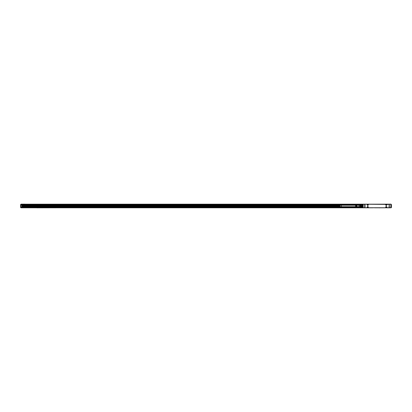 <?xml version="1.0" encoding="UTF-8"?>
<svg xmlns="http://www.w3.org/2000/svg" width="412" height="412" viewBox="0 0 412 412"><rect width="100%" height="100%" fill="white"/><g stroke="black" fill="none" stroke-linecap="round" stroke-linejoin="round"><path stroke-width="0.62" d="M360.845 204.723L360.845 205.696L359.434 205.696L359.434 204.723L362.828 204.62L360.953 204.62L360.953 204.929L362.828 204.929L362.828 204.62L362.828 204.929M360.953 204.929L362.931 205.047M360.953 205.665L362.931 205.634L362.931 206.314L362.828 205.665L360.953 205.665L360.953 206.283L362.828 206.283M360.845 205.696L360.845 206.314L362.931 206.314M360.953 206.283L360.845 206.901L362.931 206.901L362.828 207.329L362.828 207.02L360.953 207.02L360.953 207.329L362.931 207.241M360.953 207.02L360.953 207.329M359.434 205.001L360.845 205.001M360.845 206.948L359.434 206.948L359.434 206.252L360.845 206.252M360.845 207.226L21.12 207.143M358.347 204.929L359.388 204.743L359.388 207.056M359.434 205.696L359.434 206.252M359.434 206.948L359.434 207.226M359.388 204.929L359.388 207.015L358.347 207.015M358.347 206.505L358.347 204.867L358.347 206.505M356.72 206.433L356.509 206.891L356.509 205.058L356.72 206.433M356.262 206.417L356.05 206.86L356.05 205.083L356.262 206.417M358.136 204.929L355.633 205.088L355.633 206.86L358.136 207.015M357.178 206.443L356.967 206.922L356.967 205.027L357.178 206.443M355.633 205.264L340.616 205.264A0.711 0.711 0 0 1 341.327 205.974A0.711 0.711 0 0 1 340.616 206.685A0.711 0.711 0 0 1 339.91 205.974A0.711 0.711 0 0 1 340.616 205.264M355.633 206.685L340.616 206.685M364.821 206.798L364.821 205.15M389.314 204.182L364.708 204.182L364.708 207.766L389.314 207.766L389.314 204.182L390.88 204.285L390.777 207.766L390.88 204.182L389.314 204.182L389.314 207.766L390.777 207.766M386.023 207.597L386.023 207.597A0.582 0.582 0 0 0 386.801 207.36A0.582 0.582 0 0 0 386.569 206.567A0.582 0.582 0 0 0 385.776 206.798A0.582 0.582 0 0 0 386.013 207.591M386.023 204.352L386.023 204.352A0.582 0.582 0 0 0 385.776 205.15A0.582 0.582 0 0 0 386.569 205.382A0.582 0.582 0 0 0 386.801 204.589A0.582 0.582 0 0 0 386.013 204.357M364.811 204.285L363.193 204.192L363.193 207.751L364.811 207.663M383.371 207.766L21.12 207.808L21.12 207.226M383.994 207.766L383.371 207.808M383.994 207.808L387.543 207.766M390.983 204.409L390.983 207.766L391.4 207.56L391.4 204.512L390.983 204.141L387.543 204.182M387.543 204.141L386.914 204.182M383.371 204.182L386.914 204.141M371.691 204.182L375.862 204.182M365.027 207.725L388.99 207.725L389.201 204.429L365.027 204.223L365.027 207.725M363.142 207.663L363.142 204.285M368.009 206.567A0.582 0.582 0 0 0 367.216 206.798A0.582 0.582 0 0 0 367.447 207.591A0.582 0.582 0 0 0 368.24 207.36A0.582 0.582 0 0 0 368.009 206.567M368.009 205.382A0.582 0.582 0 0 0 368.24 204.589A0.582 0.582 0 0 0 367.447 204.357A0.582 0.582 0 0 0 367.216 205.15A0.582 0.582 0 0 0 368.009 205.382M368.204 206.819A0.541 0.541 0 0 0 367.468 206.603A0.541 0.541 0 0 0 367.252 207.339A0.541 0.541 0 0 0 367.988 207.555A0.541 0.541 0 0 0 368.204 206.819M386.765 206.819A0.541 0.541 0 0 0 386.029 206.603A0.541 0.541 0 0 0 385.812 207.339A0.541 0.541 0 0 0 386.549 207.555A0.541 0.541 0 0 0 386.765 206.819M367.252 205.13A0.541 0.541 0 0 0 367.988 205.346A0.541 0.541 0 0 0 368.204 204.609A0.541 0.541 0 0 0 367.468 204.393A0.541 0.541 0 0 0 367.252 205.13M385.812 205.13A0.541 0.541 0 0 0 386.549 205.346A0.541 0.541 0 0 0 386.765 204.609A0.541 0.541 0 0 0 386.029 204.393A0.541 0.541 0 0 0 385.812 205.13M367.581 207.035L367.772 206.809L367.998 207.123L367.689 207.349L367.581 207.035M386.147 207.035L386.332 206.809L386.564 207.123L386.25 207.349L386.147 207.035M367.581 204.826L367.772 204.599L367.998 204.908L367.689 205.14L367.581 204.826M386.147 204.826L386.332 204.599L386.564 204.908L386.25 205.14L386.147 204.826M390.447 207.808L387.543 207.808M21.604 207.808L21.12 207.808M36.627 207.808L24.39 207.808M61.651 207.808L36.869 207.849M61.852 207.808L124.218 207.808M124.419 207.808L186.78 207.808M38.429 207.849L36.869 207.808M384.52 207.808L375.373 207.808M22.057 206.891L356.133 206.891L22.057 206.891M22.057 206.783L355.633 206.783M186.981 207.808L187.481 207.808M187.681 207.808L249.348 207.808M249.548 207.808L250.043 207.808M250.244 207.808L311.91 207.808M312.111 207.808L312.61 207.808M312.806 207.808L372.839 207.808M374.714 207.808L375.172 207.808M386.394 207.808L387.558 207.808M21.017 207.663L20.6 207.56L20.6 204.512L21.017 204.306L21.017 207.766L20.6 207.56L21.017 204.409M37.909 207.849L37.286 207.859M379.926 207.849L379.303 207.859M22.057 207.035L22.057 205.037L22.032 207.112L21.017 207.143M21.017 204.929L21.954 204.929M24.977 204.141L21.017 204.141M391.4 207.56L391.4 204.512L390.983 204.306M355.633 205.14L22.057 205.14M339.931 206.139L22.057 206.139L339.926 206.129M339.91 205.964L22.057 205.964M22.057 205.799L339.931 205.799L22.057 205.789M22.032 204.96L356.468 205.037M359.388 204.764L21.12 204.929M21.12 204.764L21.12 204.182L364.708 204.182M20.6 205.052L20.6 205.31M265.019 204.182L268.979 204.182M143.021 204.182L146.981 204.182M363.245 204.285L364.708 204.285L364.708 207.663L363.245 207.663M390.777 207.663L389.211 207.663M390.777 204.285L389.211 204.285M363.142 207.643L21.12 207.643M363.142 207.391L21.12 207.391M22.057 206.438L340.08 206.438M21.017 205.037L21.954 205.037L21.954 207.035L21.017 207.035M391.256 207.756L390.983 207.663M340.101 205.485L22.057 205.485M340.003 205.624L22.057 205.624L340.003 205.624M339.941 205.763L22.057 205.763L339.941 205.768M22.057 206.165L339.936 206.165L22.057 206.155M22.057 206.304L339.988 206.304L22.057 206.304M339.91 206.041L22.057 206.041M339.91 205.995L22.057 205.995M22.057 205.933L339.91 205.933M22.057 205.887L339.915 205.887M363.142 204.599L21.12 204.599M363.142 204.347L21.12 204.347M362.879 204.661L363.142 204.661M362.879 207.287L363.142 207.287"/></g></svg>
